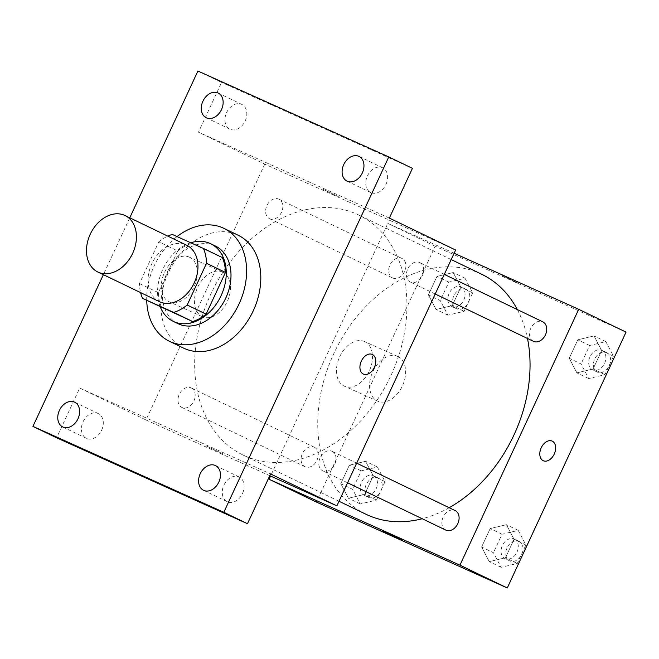 <?xml version="1.0" encoding="UTF-8"?>
<svg xmlns="http://www.w3.org/2000/svg" width="659" height="659" viewBox="0 0 659 659"><rect width="100%" height="100%" fill="white"/><g stroke="black" fill="none" stroke-linecap="round" stroke-linejoin="round"><path stroke-width="0.49" stroke-dasharray="3.29 2.47" d="M159.387 301.657A31.344 23.254 115.7 0 1 151.916 263.6A31.344 23.254 115.7 0 1 186.184 244.991A31.344 23.254 115.7 0 1 186.596 245.181M161.529 307.522A42.094 31.228 115.7 0 1 158.391 292.654L177.749 250.955L158.811 241.828L139.453 283.535A42.094 31.228 115.7 0 0 140.606 292.612M158.811 241.828A42.094 31.228 115.7 0 1 167.814 236.136M222.33 257.562L172.279 234.439M177.749 250.955A42.094 31.228 115.7 0 1 191.217 243.558M190.78 242.759A43.099 31.97 -64.3 0 0 160.294 306.929M177.955 323.651A43.099 31.97 115.7 0 1 167.674 271.319A43.099 31.97 115.7 0 1 214.809 245.733A43.099 31.97 115.7 0 1 215.369 245.996M158.391 292.654L139.453 283.535M146.726 300.397A62.687 46.509 115.7 0 1 177.049 236.581M183.655 348.141A62.687 46.509 115.7 0 1 168.704 272.027A62.687 46.509 115.7 0 1 237.256 234.81A62.687 46.509 115.7 0 1 238.072 235.189M129.774 217.808L103.372 274.679M385.985 184.355A13.732 10.182 -64.3 0 0 382.657 167.806A13.732 10.182 -64.3 0 0 367.409 175.994A13.732 10.182 -64.3 0 0 370.737 192.543A13.732 10.182 -64.3 0 0 385.985 184.355M245.164 120.976A13.732 10.182 -64.3 0 0 241.837 104.427A13.732 10.182 -64.3 0 0 226.589 112.615A13.732 10.182 -64.3 0 0 229.917 129.164A13.732 10.182 -64.3 0 0 245.164 120.976M389.354 218.088L198.474 132.187L221.572 82.433L197.906 71.032M412.443 168.333L221.572 82.433M455.624 250.016L264.753 164.116L198.474 132.187M264.753 164.116L145.985 419.972L79.714 388.044L56.616 437.798M189.644 257.29A24.49 16.417 114.2 0 0 189.38 257.167A24.49 16.417 114.2 0 0 164.363 272.76A24.49 16.417 114.2 0 0 169.281 301.83A24.49 16.417 114.2 0 0 194.216 286.434A24.49 16.417 114.2 0 0 189.644 257.29M101.659 430.138A13.732 10.182 -64.3 0 0 98.323 413.588A13.732 10.182 -64.3 0 0 83.075 421.776A13.732 10.182 -64.3 0 0 86.411 438.326A13.732 10.182 -64.3 0 0 101.659 430.138M242.479 493.517A13.732 10.182 -64.3 0 0 239.151 476.968A13.732 10.182 -64.3 0 0 223.903 485.156A13.732 10.182 -64.3 0 0 227.231 501.705A13.732 10.182 -64.3 0 0 242.479 493.517M79.714 388.044L270.585 473.945M356.89 214.167A133.217 98.825 115.7 0 1 358.62 214.974A133.217 98.825 115.7 0 1 389.84 377.879A133.217 98.825 115.7 0 1 242.998 455.007A133.217 98.825 115.7 0 1 211.218 293.263A133.217 98.825 115.7 0 1 356.89 214.167M145.985 419.972L269.778 475.683M191.135 387.879A10.816 8.023 115.7 0 1 191.275 387.945A10.816 8.023 115.7 0 1 193.812 401.166A10.816 8.023 115.7 0 1 181.892 407.427A10.816 8.023 115.7 0 1 179.314 394.296A10.816 8.023 115.7 0 1 191.135 387.879M419.585 262.488A10.816 8.023 115.7 0 1 419.725 262.554A10.816 8.023 115.7 0 1 422.262 275.775A10.816 8.023 115.7 0 1 410.335 282.036A10.816 8.023 115.7 0 1 407.756 268.905A10.816 8.023 115.7 0 1 419.585 262.488M331.963 451.258A10.816 8.023 115.7 0 1 332.103 451.316A10.816 8.023 115.7 0 1 334.632 464.546A10.816 8.023 115.7 0 1 322.712 470.806A10.816 8.023 115.7 0 1 320.134 457.675A10.816 8.023 115.7 0 1 331.963 451.258M269.655 218.73A10.816 8.023 -64.3 0 0 281.484 212.305A10.816 8.023 -64.3 0 0 278.897 199.175A10.816 8.023 -64.3 0 0 266.977 205.435A10.816 8.023 -64.3 0 0 269.515 218.664A10.816 8.023 -64.3 0 0 269.655 218.73M206.514 446.102L222.8 453.771L206.514 446.094M338.298 196.514L322.012 188.845L338.298 196.522M222.775 272.2A24.49 16.417 114.2 0 0 222.511 272.076A24.49 16.417 114.2 0 0 197.494 287.67A24.49 16.417 114.2 0 0 202.412 316.74A24.49 16.417 114.2 0 0 227.347 301.336A24.49 16.417 114.2 0 0 222.775 272.2M363.422 374.081L363.414 374.081A10.775 7.224 -65.8 0 1 361.247 361.297A10.775 7.224 -65.8 0 1 372.261 354.435L372.261 354.435M366.075 514.3A133.217 98.825 115.7 0 1 334.302 352.557A133.217 98.825 115.7 0 1 479.974 273.46A133.217 98.825 115.7 0 1 481.704 274.268M517.34 309.582A133.217 98.825 115.7 0 1 527.48 338.462M449.191 507.718A133.217 98.825 115.7 0 1 422.23 518.74M392.739 278.016A10.816 8.023 -64.3 0 0 404.56 271.599A10.816 8.023 -64.3 0 0 401.982 258.468A10.816 8.023 -64.3 0 0 390.062 264.729A10.816 8.023 -64.3 0 0 392.599 277.958A10.816 8.023 -64.3 0 0 392.739 278.016M445.797 530.1A10.816 8.023 115.7 0 1 443.219 516.969A10.816 8.023 115.7 0 1 455.039 510.544M533.419 341.329A10.816 8.023 115.7 0 1 530.841 328.198A10.816 8.023 115.7 0 1 542.67 321.781M314.219 447.173A10.816 8.023 115.7 0 1 314.359 447.239A10.816 8.023 115.7 0 1 316.897 460.46A10.816 8.023 115.7 0 1 304.977 466.72A10.816 8.023 115.7 0 1 302.399 453.59A10.816 8.023 115.7 0 1 314.219 447.173M454.133 253.237L387.838 223.401L270.569 476.037M340.794 483.648L348.438 498.245L364.649 494.382L373.225 475.922L365.58 461.316L349.361 465.18L340.794 483.648L348.438 498.245L364.649 494.382L373.225 475.922L365.58 461.316L349.361 465.18L340.794 483.648L352.623 489.349L360.267 503.946L376.487 500.082L385.054 481.622L377.409 467.017L361.198 470.88L352.623 489.349M569.236 358.257L576.88 372.854L593.1 368.991L601.667 350.53L594.023 335.925L577.811 339.789L569.236 358.257L576.88 372.854L593.1 368.991L601.667 350.53L594.023 335.925L577.811 339.789L569.236 358.257L581.073 363.957L588.718 378.554L604.929 374.691L613.504 356.231L605.86 341.626L589.64 345.489L581.073 363.957M626.05 332.111L435.179 246.211L316.411 502.067M481.614 547.019L489.258 561.625L505.478 557.761L514.045 539.293L506.4 524.696L490.189 528.559L481.614 547.019L489.258 561.625L505.478 557.761L514.045 539.293L506.4 524.696L490.189 528.559L481.614 547.019L493.451 552.72L501.095 567.325L517.307 563.461L525.882 544.993L518.238 530.396L502.018 534.26L493.451 552.72M428.416 294.878L436.06 309.483L452.272 305.619L460.847 287.151L453.203 272.554L436.983 276.418L428.416 294.878L436.06 309.483L452.272 305.619L460.847 287.151L453.203 272.554L436.983 276.418L428.416 294.878L440.253 300.578L447.889 315.183L464.109 311.32L472.676 292.851L465.032 278.255L448.82 282.118L440.253 300.578M435.179 246.211L387.838 223.401M364.798 341.667A24.49 16.417 114.2 0 0 364.542 341.543A24.49 16.417 114.2 0 0 339.517 357.137A24.49 16.417 114.2 0 0 344.443 386.207A24.49 16.417 114.2 0 0 369.369 370.803A24.49 16.417 114.2 0 0 364.798 341.667M518.188 283.172L501.903 275.503L518.18 283.181M383.143 531.352L402.682 540.429M397.929 356.577A24.49 16.417 114.2 0 0 397.665 356.453A24.49 16.417 114.2 0 0 372.648 372.047A24.49 16.417 114.2 0 0 377.566 401.117A24.49 16.417 114.2 0 0 402.501 385.713A24.49 16.417 114.2 0 0 397.929 356.577M543.304 460.74L543.304 460.74A10.775 7.224 -65.8 0 1 541.138 447.947A10.775 7.224 -65.8 0 1 552.151 441.085L552.151 441.093M461.02 286.912A10.816 8.023 115.7 0 1 461.16 286.978A10.816 8.023 115.7 0 1 463.689 300.199A10.816 8.023 115.7 0 1 451.769 306.46A10.816 8.023 115.7 0 1 449.191 293.329A10.816 8.023 115.7 0 1 461.02 286.912M447.889 315.183L436.06 309.483M464.109 311.32L452.272 305.619M472.676 292.851L460.847 287.151M465.032 278.255L453.203 272.554M448.82 282.118L436.983 276.418M465.748 289.186A10.816 8.023 115.7 0 1 465.888 289.252A10.816 8.023 115.7 0 1 468.425 302.481A10.816 8.023 115.7 0 1 456.506 308.742A10.816 8.023 115.7 0 1 453.927 295.611A10.816 8.023 115.7 0 1 465.748 289.186M373.398 475.674A10.816 8.023 115.7 0 1 373.538 475.74A10.816 8.023 115.7 0 1 376.067 488.962A10.816 8.023 115.7 0 1 364.147 495.222A10.816 8.023 115.7 0 1 361.569 482.1A10.816 8.023 115.7 0 1 373.398 475.674M360.267 503.946L348.438 498.245M376.487 500.082L364.649 494.382M385.054 481.622L373.225 475.922M377.409 467.017L365.58 461.316M361.198 470.88L349.361 465.18M378.126 477.956A10.816 8.023 115.7 0 1 378.266 478.022A10.816 8.023 115.7 0 1 380.803 491.243A10.816 8.023 115.7 0 1 368.883 497.504A10.816 8.023 115.7 0 1 366.305 484.373A10.816 8.023 115.7 0 1 378.126 477.956M601.84 350.283A10.816 8.023 115.7 0 1 601.98 350.349A10.816 8.023 115.7 0 1 604.517 363.57A10.816 8.023 115.7 0 1 592.598 369.831A10.816 8.023 115.7 0 1 590.011 356.708A10.816 8.023 115.7 0 1 601.84 350.283M588.718 378.554L576.88 372.854M604.929 374.691L593.1 368.991M613.504 356.231L601.667 350.53M605.86 341.626L594.023 335.925M589.64 345.489L577.811 339.789M606.577 352.565A10.816 8.023 115.7 0 1 606.717 352.631A10.816 8.023 115.7 0 1 609.245 365.852A10.816 8.023 115.7 0 1 597.326 372.113A10.816 8.023 115.7 0 1 594.747 358.982A10.816 8.023 115.7 0 1 606.577 352.565M514.218 539.054A10.816 8.023 115.7 0 1 514.358 539.12A10.816 8.023 115.7 0 1 516.895 552.341A10.816 8.023 115.7 0 1 504.975 558.601A10.816 8.023 115.7 0 1 502.389 545.471A10.816 8.023 115.7 0 1 514.218 539.054M501.095 567.325L489.258 561.625M517.307 563.461L505.478 557.761M525.882 544.993L514.045 539.293M518.238 530.396L506.4 524.696M502.018 534.26L490.189 528.559M518.954 541.327A10.816 8.023 115.7 0 1 519.094 541.393A10.816 8.023 115.7 0 1 521.623 554.623A10.816 8.023 115.7 0 1 509.704 560.883A10.816 8.023 115.7 0 1 507.125 547.753A10.816 8.023 115.7 0 1 518.954 541.327M203.565 490.304L227.231 501.705M215.477 465.567L239.151 476.968M347.071 181.143L370.737 192.543M358.99 156.405L382.657 167.806M206.251 117.763L229.917 129.164M218.162 93.026L241.837 104.427M62.737 426.925L86.411 438.326M74.656 402.188L98.323 413.588M222.511 272.076L189.38 257.167M202.412 316.74L169.281 301.83M451.193 259.572L358.62 214.974M339.006 501.26L242.998 455.007M269.515 218.664L392.599 277.958M278.897 199.175L401.982 258.468M356.684 463.162L332.103 451.316M347.581 482.783L322.712 470.806M444.306 274.399L419.725 262.554M435.204 294.013L410.335 282.036M314.359 447.239L191.275 387.945M304.977 466.72L181.892 407.427M397.665 356.453L364.542 341.543M377.566 401.117L344.443 386.207M465.888 289.252L461.16 286.978M456.506 308.742L451.769 306.46M378.266 478.022L373.538 475.74M368.883 497.504L364.147 495.222M606.717 352.631L601.98 350.349M597.326 372.113L592.598 369.831M519.094 541.393L514.358 539.12M509.704 560.883L504.975 558.601"/><path stroke-width="0.99" d="M124.65 215.345A31.344 23.254 115.7 0 1 125.053 215.534A31.344 23.254 115.7 0 1 132.401 253.863A31.344 23.254 115.7 0 1 97.845 272.01A31.344 23.254 115.7 0 1 90.374 233.953A31.344 23.254 115.7 0 1 124.65 215.345M125.053 215.534L186.596 245.181A31.344 23.254 115.7 0 1 193.944 283.51A31.344 23.254 115.7 0 1 159.387 301.657L97.845 272.01M142.591 298.403L173.704 312.407A42.094 31.228 115.7 0 0 187.172 305.01L206.11 314.129A42.094 31.228 115.7 0 1 192.642 321.526L142.591 298.403A42.094 31.228 115.7 0 1 140.606 292.612M187.172 305.01L206.531 263.303A42.094 31.228 115.7 0 0 203.392 248.435L172.279 234.439A42.094 31.228 115.7 0 0 167.814 236.136M206.11 314.129L225.469 272.431L206.531 263.303M225.469 272.431A42.094 31.228 115.7 0 0 222.33 257.562L203.392 248.435M160.294 306.929A43.099 31.97 -64.3 0 0 173.226 321.37A43.099 31.97 -64.3 0 0 221.086 295.669A43.099 31.97 -64.3 0 0 210.633 243.715A43.099 31.97 -64.3 0 0 190.78 242.759M210.633 243.715L215.369 245.996A43.099 31.97 115.7 0 1 225.823 297.942A43.099 31.97 115.7 0 1 177.955 323.651L173.226 321.37M192.642 321.526L173.704 312.407M177.049 236.581A62.687 46.509 115.7 0 1 223.055 227.965A62.687 46.509 115.7 0 1 223.871 228.343A62.687 46.509 115.7 0 1 238.558 305.002A62.687 46.509 115.7 0 1 169.454 341.304A62.687 46.509 115.7 0 1 146.726 300.397M223.871 228.343L238.072 235.189A62.687 46.509 115.7 0 1 252.759 311.847A62.687 46.509 115.7 0 1 183.655 348.141L169.454 341.304M59.409 410.376A13.732 10.182 115.7 0 1 74.656 402.188A13.732 10.182 115.7 0 1 77.877 418.976A13.732 10.182 115.7 0 1 62.737 426.925A13.732 10.182 115.7 0 1 59.409 410.376M202.914 101.214A13.732 10.182 115.7 0 1 218.162 93.026A13.732 10.182 115.7 0 1 221.383 109.814A13.732 10.182 115.7 0 1 206.251 117.763A13.732 10.182 115.7 0 1 202.914 101.214M343.743 164.593A13.732 10.182 115.7 0 1 358.99 156.405A13.732 10.182 115.7 0 1 362.203 173.193A13.732 10.182 115.7 0 1 347.071 181.143A13.732 10.182 115.7 0 1 343.743 164.593M200.229 473.755A13.732 10.182 115.7 0 1 215.477 465.567A13.732 10.182 115.7 0 1 218.697 482.355A13.732 10.182 115.7 0 1 203.565 490.304A13.732 10.182 115.7 0 1 200.229 473.755M103.372 274.679L32.95 426.389L223.821 512.29L388.777 156.933L197.906 71.032L129.774 217.808M269.778 475.683L336.864 505.873L455.624 250.016L389.354 218.088L412.443 168.333L388.777 156.933M32.95 426.389L56.616 437.798L247.496 523.699L223.821 512.29M247.496 523.699L270.585 473.945L336.864 505.873M372.261 354.435A10.775 7.224 -65.8 0 1 372.376 354.484A10.775 7.224 -65.8 0 1 374.394 367.31A10.775 7.224 -65.8 0 1 363.422 374.081A10.775 7.224 -65.8 0 1 361.256 361.297A10.775 7.224 -65.8 0 1 372.261 354.435A10.775 7.224 -65.8 0 1 372.376 354.484A10.775 7.224 -65.8 0 1 374.386 367.31A10.775 7.224 -65.8 0 1 363.414 374.081M451.193 259.572L481.704 274.268A133.217 98.825 115.7 0 1 517.34 309.582M527.48 338.462A133.217 98.825 115.7 0 1 449.191 507.718M422.23 518.74A133.217 98.825 115.7 0 1 366.075 514.3L339.006 501.26M455.039 510.544A10.816 8.023 115.7 0 1 455.188 510.61A10.816 8.023 115.7 0 1 457.717 523.839A10.816 8.023 115.7 0 1 445.797 530.1L347.581 482.783M542.67 321.781A10.816 8.023 115.7 0 1 542.81 321.847A10.816 8.023 115.7 0 1 545.339 335.069A10.816 8.023 115.7 0 1 533.419 341.329L435.204 294.013M270.569 476.037L269.07 479.258L459.949 565.158L578.709 309.302L454.133 253.237M269.07 479.258L316.411 502.067L507.282 587.968L459.949 565.158M507.282 587.968L626.05 332.111L578.709 309.302M552.151 441.085A10.775 7.224 -65.8 0 1 552.267 441.143A10.775 7.224 -65.8 0 1 554.277 453.969A10.775 7.224 -65.8 0 1 543.313 460.74A10.775 7.224 -65.8 0 1 541.146 447.947A10.775 7.224 -65.8 0 1 552.151 441.093A10.775 7.224 -65.8 0 1 552.267 441.143A10.775 7.224 -65.8 0 1 554.277 453.96A10.775 7.224 -65.8 0 1 543.304 460.74M386.405 532.76L402.682 540.429L386.405 532.76M402.682 540.429L383.143 531.36M455.188 510.61L356.684 463.162M542.81 321.847L444.306 274.399"/></g></svg>
